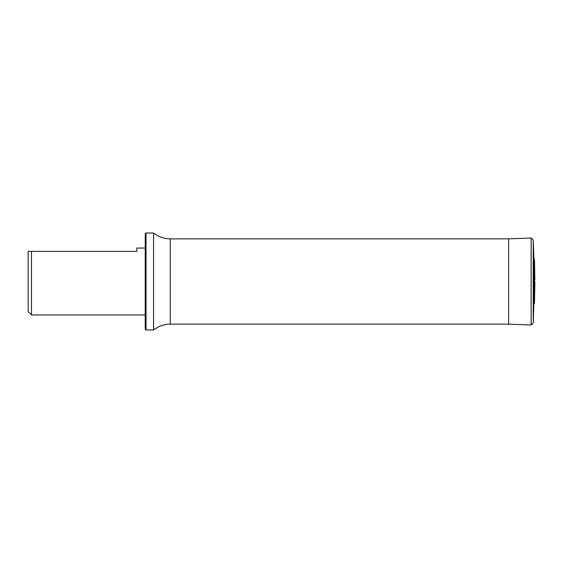 <?xml version="1.0" encoding="UTF-8"?>
<svg xmlns="http://www.w3.org/2000/svg" width="563" height="563" viewBox="0 0 563 563"><rect width="100%" height="100%" fill="white"/><g stroke="black" fill="none" stroke-linecap="round" stroke-linejoin="round"><path stroke-width="0.84" d="M145.212 248.058L136.851 248.058L136.851 251.401L28.15 251.401L28.15 311.599L31.493 314.942L145.212 314.942M31.493 251.401L31.493 314.942M146.042 233.005L146.042 329.995L145.212 329.158L145.212 233.842L146.042 233.005L153.572 233.005L153.572 329.995C158.477 326.153 164.044 324.204 170.272 324.14L508.502 324.14M534.435 303.183L534.505 260.064L534.505 302.936L533.893 304.076L533.893 258.924L533.217 239.958L531.141 238.029L531.141 324.971L508.621 324.154L508.621 238.846L170.272 238.86L170.272 324.14M534.85 281.5L534.85 283.09L534.85 281.5M533.893 304.076L533.217 323.042L533.217 239.958M146.042 329.995L153.572 329.995M153.572 233.005C158.477 236.847 164.044 238.796 170.272 238.86M531.141 238.029L508.621 238.846M533.217 323.042L531.141 324.971M534.435 259.817L533.893 258.924M534.505 302.936L534.85 283.09M534.505 260.064L534.85 279.91"/></g></svg>
